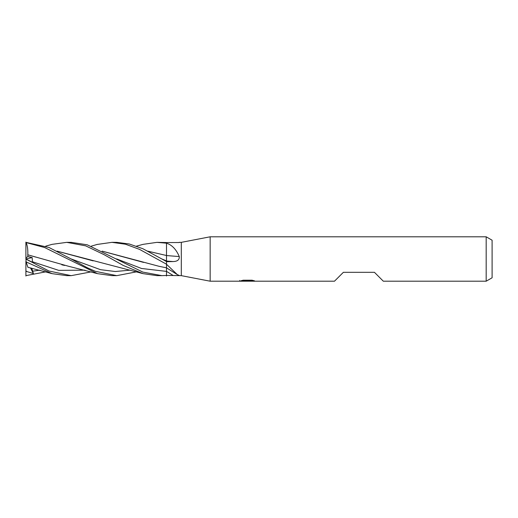 <?xml version="1.0" encoding="UTF-8"?>
<svg xmlns="http://www.w3.org/2000/svg" width="518" height="518" viewBox="0 0 518 518"><rect width="100%" height="100%" fill="white"/><g stroke="black" fill="none" stroke-linecap="round" stroke-linejoin="round"><path stroke-width="0.78" d="M486.182 281.203L486.182 236.797L492.1 240.216L492.1 277.784L486.182 281.203L383.32 281.203L374.443 272.319L343.363 272.319L334.479 281.203L210.159 281.203L181.3 275.647L166.498 275.427M181.3 275.647L181.3 242.353L210.159 236.797L486.182 236.797M179.144 242.353L181.3 242.353M179.273 242.534L166.498 242.573L166.498 243.201L167.061 243.382C172.229 245.208 176.301 249.592 179.273 256.533C179.519 259.777 177.447 261.448 173.057 261.558L166.498 261.7L166.498 264.258L177.285 274.572L179.273 275.466M210.159 281.203L210.159 236.797L210.159 281.203M240.954 280.775L243.259 280.199L252.02 280.199L254.558 280.847L239.607 281.203L248.051 280.775L240.948 280.775M246.044 281.203L244.58 280.983M249.423 280.853L247.177 281.196M249.423 281.183L249.423 280.445L250.531 280.199M248.051 280.199L248.051 280.775M239.763 280.413L239.763 281.151M173.057 275.453A242.8 229.545 -136.7 0 0 166.498 271.361L166.498 264.439A242.929 229.675 -136.7 0 1 167.061 264.763M179.273 256.533A244.315 57.906 -166.7 0 1 166.498 255.536L166.498 243.201M166.498 243.331A242.929 57.576 -166.7 0 0 167.061 243.382M97.144 244.451L111.953 242.346L116.751 242.353L129.306 244.004L142.819 248.705L161.7 258.903L166.498 260.91L166.498 261.661M111.959 242.353L125.44 244.211L139.504 249.359L166.498 264.199L166.498 261.564L161.7 258.903M66.738 242.353L71.18 242.353L87.257 244.807L142.851 272.099L161.875 275.647L156.98 275.647L143.033 273.64L123.31 265.481L104.131 254.701L85.664 245.843L66.738 242.353L52.072 244.354L45.72 246.147M136.461 246.147L143.033 244.36L156.98 242.353L166.498 242.547M156.98 242.353L166.498 243.182M91.31 271.853L71.18 275.654L66.738 275.647L52.072 273.646L26.107 261.907L25.9 258.599M71.18 275.654L49.061 271.043L25.9 259.097L25.9 242.353L48.977 247.468L71.031 258.909L100.537 269.684L115.294 271.516L130.044 270.163M136.461 271.853L116.751 275.647L112.464 275.647M116.751 275.647L95.26 271.296L87.212 267.683L71.031 258.909M25.9 242.508L44.671 247.546L97.468 273.646L111.953 275.647M102.124 251.126L159.143 266.33L166.498 267.819M102.195 251.165L143.525 262.393M166.498 267.43L166.498 276.016M166.498 275.453L161.875 275.647M27.927 267.301L26.107 261.907M147.669 251.139L166.498 255.51L147.701 251.159M25.9 276.023L25.9 270.765L26.735 271.529L33.405 273.556L31.721 268.13M45.72 271.853L25.9 275.647M166.498 255.426L166.498 260.91M25.9 258.981L33.405 262.788L32.427 261.745L32.168 257.582L27.855 256.501L27.797 254.798C28.004 249.262 27.363 245.04 25.868 242.133M27.797 254.798L68.713 266.317L97.468 273.646M61.823 264.808L64.588 265.443M27.791 254.811L35.995 257.142M93.169 260.878L57.077 251.152M57.038 251.133L143.033 273.64M25.9 270.765L25.9 261.266M27.855 256.501L25.9 258.171M25.926 258.994L32.168 257.582M33.405 273.556L30.458 267.845M166.498 261.033A242.8 57.543 -166.7 0 0 173.057 261.558M116.582 258.903L141.537 268.479L166.498 271.387M32.427 271.231L39.867 270.156M25.9 271.536L26.735 271.529M32.427 261.745L58.715 270.357L85.01 270.156M25.9 259.052L26.735 259.401M248.051 280.458L249.423 280.458M166.498 267.845L177.285 274.572M91.31 246.147L97.468 244.354M27.855 267.288L52.072 273.646"/></g></svg>
